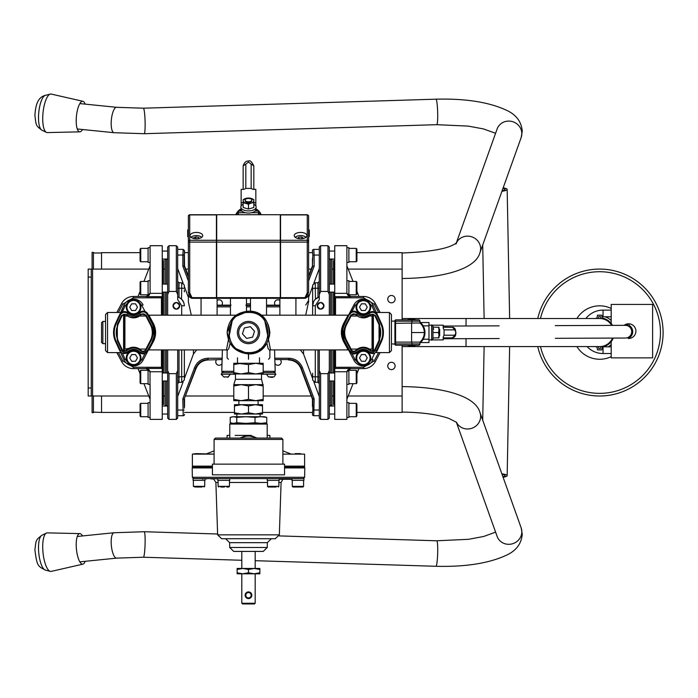 <?xml version="1.0" encoding="UTF-8"?>
<svg xmlns="http://www.w3.org/2000/svg" width="698" height="698" viewBox="0 0 698 698"><rect width="100%" height="100%" fill="white"/><g stroke="black" fill="none" stroke-linecap="round" stroke-linejoin="round"><path stroke-width="1.05" d="M246.481 303.892A28.723 28.723 0 0 1 250.495 303.892M280.552 359.932A3.342 3.342 0 0 1 278.938 365.106A3.342 3.342 0 0 1 275.204 363.937M217.095 300.48A3.342 3.342 0 0 1 221.772 305.157M275.204 305.157A3.342 3.342 0 0 1 279.881 300.48M387.765 299.145A3.673 3.673 0 0 1 391.438 295.472A3.673 3.673 0 0 1 395.112 299.145A3.673 3.673 0 0 1 391.438 302.819A3.673 3.673 0 0 1 387.765 299.145M387.765 365.944A3.673 3.673 0 0 1 391.438 362.271A3.673 3.673 0 0 1 395.112 365.944A3.673 3.673 0 0 1 391.438 369.617A3.673 3.673 0 0 1 387.765 365.944M221.772 363.937A3.342 3.342 0 0 1 215.761 361.939A3.342 3.342 0 0 1 216.424 359.932M356.905 412.439L402.127 412.439L402.127 345.24M402.127 319.859L402.127 269.088L348.189 269.088M148.787 269.088L88.175 269.088L88.175 387.983L91.246 387.983L91.246 269.088M88.175 387.983L88.175 396.002L148.787 396.002M356.905 252.659L402.127 252.659L402.127 269.088M101.533 269.088L101.533 252.659L140.08 252.659M93.419 412.099L101.533 412.439L101.533 396.002M91.246 396.002L91.246 387.983M91.246 277.106L88.175 277.106M503.084 477.214A12.756 2.199 -178.9 0 0 507.158 475.687A12.756 2.199 -178.9 0 0 501.853 473.785M501.932 191.296A12.756 2.199 -1.1 0 0 507.158 189.411A12.756 2.199 -1.1 0 0 503.145 187.884M502.045 474.308A10.618 1.832 1.1 0 1 505.02 475.643A10.618 1.832 1.1 0 1 502.892 476.699M502.961 188.408A10.618 1.832 178.9 0 1 505.02 189.446A10.618 1.832 178.9 0 1 502.115 190.772M85.139 104.124A15.365 4.781 95.8 0 0 82.931 101.297A15.365 4.781 95.8 0 0 76.204 120.815A15.365 4.781 95.8 0 0 79.842 131.843A15.365 4.781 95.8 0 0 82.573 129.514M79.842 131.843L47.307 132.585A19.37 6.029 -84.2 0 1 46.4 132.376A19.37 6.029 -84.2 0 1 42.718 118.677A19.37 6.029 -84.2 0 1 50.273 94.082A19.37 6.029 -84.2 0 1 51.207 94.064L82.931 101.297M82.565 535.933A15.365 4.781 84.2 0 0 79.842 533.604A15.365 4.781 84.2 0 0 76.204 544.623A15.365 4.781 84.2 0 0 82.94 564.15A15.365 4.781 84.2 0 0 85.139 561.323M82.94 564.15L51.207 571.392A19.37 6.029 -95.8 0 1 50.273 571.374A19.37 6.029 -95.8 0 1 42.718 546.77A19.37 6.029 -95.8 0 1 46.391 533.08A19.37 6.029 -95.8 0 1 47.307 532.879L79.842 533.604M93.419 396.002L93.419 412.701L92.084 412.701L92.084 396.002M92.084 269.088L92.084 252.388L93.419 252.388L93.419 269.088M241.142 208.397A8.681 7.521 180 0 0 240.758 208.981M256.218 208.981A8.681 7.521 180 0 0 255.834 208.397M235.828 214.722A13.358 11.569 0 0 1 241.142 208.754M241.255 210.028A13.358 11.569 180 0 0 239.676 211.058M238.472 212.096A13.358 11.569 180 0 0 236.456 214.722M238.472 213.998A12.023 10.409 180 0 0 237.957 214.722M245.146 200.134A3.342 1.666 0 0 0 248.488 201.801A3.342 1.666 0 0 0 251.83 200.134L251.83 200.71A3.342 1.666 0 0 1 248.488 202.376A3.342 1.666 0 0 1 245.146 200.71L245.146 200.134A3.342 1.666 0 0 1 248.488 198.459A3.342 1.666 0 0 1 251.83 200.134M255.834 208.754A13.358 11.569 0 0 1 261.148 214.722M260.52 214.722A13.358 11.569 180 0 0 258.504 212.096M257.3 211.058A13.358 11.569 180 0 0 255.721 210.028M259.019 214.722A12.023 10.409 180 0 0 258.504 213.998M255.032 211.058L258.504 211.058L258.504 214.722M258.504 212.724L251.55 212.724M245.426 212.724L238.472 212.724L238.472 214.722M238.472 212.724L238.472 211.058L241.944 211.058M241.142 205.954L241.142 189.367L244.099 189.367L245.818 188.399L251.158 188.399L252.877 189.367L255.834 189.367L255.834 205.954A7.678 3.839 0 0 1 248.488 210.909A7.678 3.839 0 0 1 241.142 205.954A7.678 3.839 180 0 1 242.808 204.488L243.148 204.305M243.148 202.664L243.148 207.489L248.488 209.034L253.836 207.489L253.836 202.664L251.158 203.022A5.34 2.67 0 0 0 253.836 200.71A5.34 2.67 0 0 0 251.158 198.398A5.34 2.67 0 0 0 245.818 198.398A5.34 2.67 0 0 0 243.148 200.71A5.34 2.67 0 0 0 245.818 203.022A5.34 2.67 0 0 0 251.158 203.022L248.488 204.209L243.148 202.664L243.148 199.576L248.488 198.04L253.836 199.576L253.836 202.664M241.142 208.196L241.142 209.383A7.346 3.673 0 0 0 248.488 213.056A7.346 3.673 0 0 0 255.834 209.383L255.834 208.196M248.488 204.209L248.488 209.034M255.834 202.734L253.836 202.734M243.148 202.734L241.142 202.734M253.836 204.305L254.168 204.488A7.678 3.839 180 0 1 255.834 205.954M252.877 189.367L253.836 189.367L253.836 165.836C251.638 161.561 249.858 159.99 248.488 161.116C246.132 160.81 244.352 162.381 243.148 165.836L243.148 189.367M411.942 322.991L411.942 321.193L394.911 321.193L394.911 341.793L395.574 342.107L395.574 319.859L394.911 320.522L394.911 323.296L419.96 322.991A12.695 12.695 0 0 1 419.96 342.107L395.574 342.107L395.574 345.24L394.911 344.568L394.911 341.793L394.911 344.568M411.942 319.859L411.942 321.193L419.96 321.193A1.335 1.335 0 0 0 418.626 319.859L395.574 319.859M419.96 342.099L419.96 343.905A1.335 1.335 0 0 1 418.626 345.24L395.574 345.24M419.96 322.991L419.96 321.193A1.335 1.335 0 0 0 418.626 319.859M423.18 339.228L428.973 339.228M423.18 325.87L428.973 325.87M419.96 342.971A13.358 13.358 0 0 0 419.96 322.118M415.781 319.859A13.358 13.358 0 0 0 407.44 319.859M438.998 329.875L438.519 327.205L438.998 327.205L438.998 329.875L438.998 329.203L439.661 329.203L439.661 335.886L438.998 335.886L438.998 335.214L438.998 337.893L438.519 337.893L438.998 335.214L438.519 332.545L438.998 329.875L438.998 335.214M424.724 332.545L424.279 333.312L424.724 332.545L424.279 331.777L424.724 332.545M407.44 345.24A13.358 13.358 0 0 0 415.781 345.24M420.44 322.528L428.973 322.528L428.973 342.561L420.44 342.561M433.606 329.203L433.458 328.522M433.65 327.205L431.643 324.867L431.643 340.231L433.65 337.893M438.519 327.205L432.943 327.205L432.943 337.893L438.519 337.893M428.973 325.198L431.643 325.198M431.643 339.891L428.973 339.891M431.931 325.198L443.213 325.198L443.213 328.156L444.059 329.875L444.059 335.214L443.213 336.933L443.213 339.891L431.931 339.891M438.519 332.545L432.943 332.545M443.213 337.893L452.985 337.832L454.773 336.75L455.593 335.214L455.977 332.545L454.904 335.214L444.059 335.214M452.391 327.205L454.904 329.875L455.811 332.545L455.27 329.09L453.578 327.449L443.213 327.205M611.195 344.603A16.7 16.7 0 0 1 608.263 346.845M611.195 356.634A26.716 26.716 0 0 1 576.906 346.574M582.943 393.768A63.457 63.457 0 0 0 616.343 393.768M537.757 346.574A63.457 63.457 0 0 0 663.1 332.545A63.457 63.457 0 0 1 537.757 346.574A63.457 63.457 0 0 0 538.42 349.244M466.046 325.983L466.046 318.515L599.643 318.515A14.03 14.03 0 0 1 611.71 325.399M605.175 316.787A16.7 16.7 0 0 1 611.195 320.487M576.906 318.515A26.716 26.716 0 0 1 611.195 308.455M663.1 332.545A63.457 63.457 0 0 0 537.757 318.515M616.343 271.321A63.457 63.457 0 0 0 582.943 271.321M598.387 346.574L598.727 348.442L600.559 348.442L600.908 346.513M598.387 318.515L598.727 316.648L600.559 316.648L600.908 318.576M595.263 346.574A14.693 14.693 0 0 0 596.973 346.993L597.505 349.916L601.781 349.916L602.313 346.993A14.693 14.693 0 0 0 613.254 338.085M612.478 325.39A14.693 14.693 0 0 0 602.313 318.096L601.781 315.182L597.505 315.182L596.973 318.096A14.693 14.693 0 0 0 595.263 318.515M628.566 338.495A7.346 7.346 0 0 0 635.913 331.149A7.346 7.346 0 0 0 624.056 325.347M611.195 323.471L611.195 304.433L652.613 304.433L652.613 357.865L611.195 357.865L611.195 341.627M587.114 346.574A21.708 21.708 0 0 0 603.037 353.528L603.037 346.845A15.033 15.033 0 0 1 603.02 346.845L611.195 346.845M600.873 346.688A15.033 15.033 0 0 1 600.14 346.566M611.195 316.787L603.037 316.787L603.037 310.113A21.708 21.708 0 0 0 585.884 318.515M599.643 346.574L599.643 346.574A14.03 14.03 0 0 0 612.53 338.085A14.03 14.03 0 0 1 599.643 346.574L402.127 346.574M627.738 325.8L627.746 324.718L626.673 324.439L626.15 325.39M629.099 323.82L629.081 325.355A7.346 7.346 0 0 1 628.148 338.486M625.923 338.007A6.343 6.343 0 0 0 631.707 331.663A6.343 6.343 0 0 0 625.329 325.338L555.285 325.626M233.795 364.583L233.795 363.274L241.142 363.274L233.795 364.583L233.795 373.962L241.142 373.962L235.462 373.962L235.462 379.302L261.514 379.302L263.181 385.959L255.834 384.65L263.181 384.65M241.142 384.65L255.834 384.65L248.488 385.959L241.142 384.65L233.795 385.959L233.795 384.65L241.142 384.65M255.834 373.962L248.488 372.645L241.142 373.962L263.181 373.962L263.181 372.645L255.834 373.962L259.769 373.962M241.142 400.678L233.795 400.678L233.795 399.369L241.142 400.678L248.488 399.369L255.834 400.678L237.529 400.678M263.181 400.678L255.834 400.678L263.181 399.369L263.181 400.678M233.795 399.369L233.795 385.959M248.488 399.369L248.488 385.959M263.181 399.369L263.181 385.959M241.142 363.274L255.834 363.274L248.488 364.583L237.468 363.274L237.468 357.795M255.834 363.274L263.181 363.274L263.181 364.583L255.834 363.274M273.939 376.955L275.876 374.224L275.204 374.224L275.204 372.627L263.181 372.627L263.181 364.583M248.488 372.645L248.488 364.583M241.142 373.962L233.795 372.645L221.781 372.627L221.781 374.224L221.1 374.224L224.171 377.199M273.869 371.292L273.869 372.627L275.204 371.292L274.811 359.549L288.859 359.549C294.757 359.802 298.866 362.646 301.187 368.099L302.426 367.637C299.852 361.66 295.324 358.528 288.859 358.231L288.859 359.549L274.811 359.549L274.593 349.916M223.107 371.292L223.107 372.627L221.772 371.292L222.383 349.916M196.007 368.605L184.15 399.134L195.789 368.099C198.11 362.646 202.228 359.802 208.126 359.549L208.126 358.231C201.652 358.528 197.124 361.66 194.559 367.637L196.007 368.605C198.38 363.117 202.551 360.229 208.519 359.932L222.165 359.549L208.519 359.932M189.175 294.172A8.018 4.005 0 0 0 188.373 295.917L188.373 301.885L191.287 315.182M184.359 375.131L184.359 349.916L184.333 380.035L181.689 382.312L179.02 382.312L177.685 383.647M176.35 291.424L169.003 291.424L169.003 245.705L176.35 245.705L176.35 291.424L177.685 294.53L177.685 247.048L177.685 299.616L181.689 305.741L184.359 305.829C184.106 301.37 181.881 298.386 177.685 296.868L178.173 297.025M176.35 309.17C172.38 306.937 172.38 304.712 176.35 302.487C180.311 304.712 180.311 306.937 176.35 309.17A3.342 3.342 0 0 1 173.008 305.829A3.342 3.342 0 0 1 176.35 302.487A3.342 3.342 0 0 1 179.683 305.829A3.342 3.342 0 0 1 176.35 309.17M184.385 408.094L184.15 399.134L182.832 398.898L183.199 415.711A1.335 1.335 0 0 0 184.534 414.376M184.359 289.958L184.359 291.869M184.385 253.13L184.534 265.886L188.373 276.12M319.291 288.213L315.287 288.265L315.287 282.777L317.956 282.777L319.291 281.442M320.626 309.17C316.665 306.937 316.665 304.712 320.626 302.487C324.596 304.712 324.596 306.937 320.626 309.17A3.342 3.342 0 0 1 317.293 305.829A3.342 3.342 0 0 1 320.626 302.487A3.342 3.342 0 0 1 323.968 305.829A3.342 3.342 0 0 1 320.626 309.17M320.626 419.385L320.626 373.666L327.981 373.666L329.316 370.559L329.316 418.05L327.981 419.385L320.626 419.385L319.291 418.05L319.291 364.286M312.442 406.62L312.442 399.204L300.969 368.605C298.596 363.117 294.425 360.229 288.457 359.932M167.66 406.69L166.325 405.355L164.99 405.355L164.99 380.995L163.454 380.995L163.454 404.508L162.25 404.683M164.99 372.985L164.99 349.916M164.99 315.182L164.99 292.113L163.454 292.113L163.454 315.182M164.99 284.095L164.99 259.735L166.325 259.735L167.66 258.4M308.603 276.12L312.442 265.886L312.442 258.469M312.617 373.229L312.643 376.632M315.461 299.102L315.287 288.265L312.643 288.457L312.643 285.054L315.287 282.777M329.316 258.4L330.651 259.735L331.986 259.735L331.986 284.095M331.986 292.113L331.986 315.182M331.986 349.916L331.986 372.985M334.726 404.683L333.522 404.508L333.522 380.995L331.986 380.995L331.986 405.355L330.651 405.355L329.316 406.69M250.495 298.316L250.495 311.273M266.523 298.316L266.523 315.182M183.138 283.205L177.685 268.59L177.685 284.095M167.66 349.916L167.66 370.559L169.003 373.666L176.35 373.666L176.35 419.385L177.685 418.05L177.685 349.916L177.685 376.876L179.02 376.833L179.02 382.312M184.333 286.424L188.373 297.296M184.15 255.058L184.15 265.955L182.832 266.2L182.832 255.058L184.15 255.058L184.534 250.722L183.199 249.387L182.832 255.058L177.685 255.058M184.333 378.674L193.425 354.043L196.644 349.916M177.685 396.499L183.138 381.885M176.35 373.666L177.685 370.559M169.003 291.424L167.66 294.53L167.66 315.182M177.685 281.442L179.02 282.777L179.02 297.374L181.689 299.285L183.766 302.531M181.506 299.102L181.689 288.265L184.333 288.344L184.333 285.054L181.689 282.777L181.689 288.265L177.685 288.213M300.332 349.916L303.551 354.043L312.643 378.674M313.838 381.885L319.291 396.499M268.241 335.886L269.585 335.886M300.716 366.991L300.288 366.171M319.291 284.095L319.291 268.59L313.838 283.205M317.956 349.916L317.956 376.833L319.291 376.876L319.291 349.916L319.291 370.559L320.626 373.666M319.291 251.053L319.291 247.048L320.626 245.705L320.626 291.424L319.291 294.53L319.291 247.048L319.291 299.616L315.287 305.741L315.287 315.182M319.291 415.711L313.777 415.711L314.144 398.898L312.826 399.134L301.187 368.099M200.972 298.316L191.767 298.299M191.243 298.116L188.373 296.057M184.534 251.655L184.534 250.722L184.385 251.655M162.25 372.985L167.66 372.985L167.66 370.559L167.66 418.05L169.003 419.385L169.003 373.666M167.66 294.53L167.66 247.048L167.66 294.53M179.02 349.916L179.02 376.833L184.333 376.632M308.603 300.376L305.741 305.07M305.689 315.182L308.603 301.841L308.603 296.013L305.75 298.107M308.603 297.296L312.643 286.424M315.287 299.285L319.291 296.868C315.095 298.386 312.87 301.37 312.617 305.829L313.646 301.553M317.956 282.777L317.956 297.374L319.291 296.868M313.995 300.934L314.693 299.939M329.316 315.182L329.316 294.53L327.981 291.424L320.626 291.424M329.316 370.559L329.316 349.916M319.291 255.058L314.144 255.058L313.777 249.387L319.291 249.387M313.777 415.711A1.335 1.335 0 0 1 312.442 414.376L312.591 413.434M319.291 410.031L312.826 410.031L312.442 413.434M231.09 305.157L230.453 305.454M246.481 305.454L245.844 305.157M246.481 311.273L246.481 298.316M230.453 298.316L230.453 315.182M217.095 298.316L217.095 315.182M201.059 298.316L201.059 315.182M315.287 382.312L317.956 382.312L317.956 376.833L315.287 376.833L315.287 382.312L312.643 380.035L312.643 376.754L315.287 376.833L315.287 349.916M312.617 315.182L312.643 288.457M308.603 296.013L308.603 295.917A8.018 4.005 0 0 0 307.801 294.172M305.192 298.308L296.022 298.316M329.316 294.53L329.316 247.048L329.316 294.53L329.316 292.113L334.726 292.113M312.442 251.655L312.442 250.722A1.335 1.335 0 0 1 313.777 249.387M312.442 250.722L312.826 255.058L314.144 255.058L314.144 266.2L308.603 280.962M308.603 277.211L312.826 265.955L314.144 266.2M312.826 255.058L312.442 265.886M295.917 315.182L295.917 298.316M279.881 298.316L279.881 315.182M148.761 369.643L148.089 369.643L148.089 384.336L150.096 384.336L150.096 399.343L143.945 383.673L140.743 383.673L140.08 383.001L140.08 370.978L140.743 370.306L140.743 383.673L140.08 383.001M162.25 419.385L150.096 419.385L150.009 371.746L162.25 371.746L162.25 419.385M162.25 260.406L163.454 260.581L163.454 284.095M133.397 297.81L133.397 296.476A13.358 13.358 0 0 0 121.609 303.551L116.828 312.503L121.609 303.551L122.787 304.18L133.397 297.81L161.447 297.81L162.25 297.008L162.25 315.182M162.25 296.65L146.091 296.65L150.009 293.343L150.096 292.471L150.096 245.705L162.25 245.705L162.25 297.008M162.25 349.916L162.25 371.746M150.009 371.746L146.091 368.439L162.25 368.439M162.25 368.082L161.447 367.279L161.447 349.916M150.009 293.343L162.25 293.343M146.091 368.439L146.091 368.614A4.005 4.005 0 0 1 150.096 372.627L150.096 372.619M150.096 288.1L150.096 292.471A4.005 4.005 0 0 1 146.091 296.476L133.397 296.476M163.454 372.985L163.454 349.916M146.091 368.614L133.397 368.614L133.397 367.279L161.447 367.279M133.397 367.279L122.787 360.918L121.609 361.547L116.828 352.586L121.609 361.547A13.358 13.358 0 0 0 133.397 368.614M348.215 295.446L348.887 295.446L348.887 280.753L346.88 280.753L346.88 265.746L353.031 281.425M334.726 315.182L334.726 245.705L346.88 245.705L346.88 292.471A4.005 4.005 0 0 0 350.885 296.476L363.579 296.476L363.579 297.81L335.529 297.81L335.529 315.182M334.726 260.406L333.522 260.581L333.522 284.095M378.63 352.586L374.189 360.918L363.579 367.279L363.579 368.614L350.885 368.614A4.005 4.005 0 0 0 346.88 372.627L346.88 419.385L334.726 419.385L334.726 349.916M346.88 292.471L346.967 293.343L334.726 293.343M346.967 293.343L350.885 296.65L334.726 296.65M334.726 368.082L335.529 367.279L335.529 349.916M334.726 297.008L335.529 297.81M334.726 368.439L350.885 368.439L346.967 371.746L334.726 371.746M346.967 371.746L346.88 372.619M333.522 292.113L333.522 315.182M333.522 349.916L333.522 372.985M363.579 368.614A13.358 13.358 0 0 0 375.367 361.547L374.189 360.918M380.148 352.586L375.367 361.547M363.579 297.81L374.189 304.18L375.367 303.551L380.148 312.503L375.367 303.551A13.358 13.358 0 0 0 363.579 296.476M391.438 349.916L391.438 343.913L394.911 344.035M394.911 321.054L391.438 321.176L391.438 315.182M105.538 315.182L105.538 321.499L102.868 321.412L102.868 343.678L105.538 343.591L105.538 349.916M227.112 332.676L233.429 347.587L248.427 353.921L248.488 359.261C222.653 359.261 222.653 359.261 248.488 359.261C274.305 359.261 274.305 359.261 248.488 359.261L248.549 353.921C275.946 354.846 276.155 310.191 248.497 311.168A1.335 1.335 90 0 1 248.488 311.168A1.335 1.335 0 0 1 248.497 311.168L248.488 312.503C274.27 311.404 274.358 353.502 248.488 352.586L248.549 353.921A1.335 1.335 0 0 1 248.427 353.921L248.488 352.586C222.662 353.528 222.671 311.421 248.488 312.503L248.479 311.168L233.394 317.45L227.112 332.457M230.07 343.329L228.796 348.625L227.112 350.579A0.672 0.663 -139.1 0 0 226.457 349.907L148.866 349.916L153.281 341.793C156.378 335.616 156.378 329.447 153.281 323.296L148.866 315.182L236.081 315.182M228.447 359.261L227.112 357.926L227.112 350.579L226.449 349.916L232.704 318.175M260.895 315.182L348.11 315.182L343.695 323.296C340.598 329.447 340.598 335.616 343.695 341.793L348.11 349.916L270.519 349.907L269.864 350.579L268.18 348.625L266.906 343.329M264.272 318.175L270.527 349.916A0.672 0.663 -40.9 0 0 269.856 350.571L269.864 357.926L268.529 359.261M389.432 312.503L389.432 352.586L391.438 350.579L391.438 314.51L389.432 312.503L376.362 312.503L373.09 305.375A10.688 10.688 0 0 0 353.912 304.878L355.099 305.497L351.932 311.535L349.113 314.039L353.912 304.878L344.882 323.558L343.695 323.296M128.144 302.234L125.099 305.933L122.298 312.032L120.71 313.114L123.886 305.375L120.614 312.503L107.544 312.503L105.538 314.51L105.538 350.579L107.544 352.586L120.614 352.586L120.71 351.975M113.687 334.918L114.071 337.204M114.69 339.403L115.502 341.462L116.112 341.182L120.213 350.126L124.471 352.848L127.664 351.591C131.774 348.45 135.813 348.538 139.792 351.844L143.134 353.249L147.269 350.736L153.979 338.766M153.281 323.296L152.094 323.558L147.269 314.353C145.14 311.526 142.654 311.16 139.792 313.245L133.597 315.845L127.664 313.498C124.698 311.535 122.22 312.023 120.213 314.964L116.112 323.907L115.502 323.628L119.611 314.685L114.071 327.877M376.266 313.114L376.362 312.503M343.695 341.793L344.882 341.531L349.707 350.736L353.842 353.249L357.184 351.844C361.163 348.538 365.202 348.45 369.312 351.591L372.514 352.848L376.763 350.126L380.864 341.182L381.474 341.462L382.905 337.221M383.123 336.078L383.42 332.562M383.289 330.189L382.905 327.894M382.286 325.687L381.474 323.628L380.864 323.907L376.763 314.964C374.765 312.023 372.278 311.535 369.312 313.498L363.379 315.845L357.184 313.245C354.331 311.16 351.836 311.535 349.707 314.353M389.432 352.586L376.362 352.586L376.266 351.975L375.541 352.577M121.435 315.522L126.748 314.475L133.597 317.18L140.743 314.179L146.091 314.973L150.908 324.177C153.63 329.753 153.63 335.337 150.908 340.912L146.091 350.117L143.134 351.905L140.743 350.911C136.162 347.089 131.494 346.993 126.748 350.614L124.471 351.513L121.435 349.567L117.325 340.624L117.325 324.465L121.435 315.522L122.037 315.801A2.67 2.67 0 0 1 126.294 314.964A10.688 10.688 0 0 0 133.597 317.852L131.686 317.677M117.325 340.624L117.936 340.345L116.226 332.545L117.936 324.745L117.325 324.465M350.885 314.973L356.233 314.179L363.379 317.18L370.228 314.475L375.541 315.522L379.651 324.465L379.651 340.624L375.541 349.567L372.514 351.513L370.228 350.614C365.482 346.993 360.814 347.089 356.233 350.911L353.842 351.905L350.885 350.117L346.068 340.912C343.346 335.337 343.346 329.761 346.068 324.177L350.885 314.973L351.478 315.278A2.67 2.67 0 0 1 355.753 314.65A10.688 10.688 0 0 0 363.379 317.852L361.468 317.677M374.372 350.091L372.732 350.841L372.732 314.257M140.743 350.911L141.223 350.44A10.688 10.688 0 0 0 126.294 350.126A2.67 2.67 0 0 1 122.037 349.288L117.936 340.345A18.706 18.706 0 0 1 117.936 324.745L122.037 315.801L124.244 314.257L124.244 350.841M248.549 353.921C261.453 352.481 268.556 345.362 269.864 332.553L269.864 332.545C268.582 319.597 261.462 312.468 248.497 311.168C235.523 312.468 228.403 319.588 227.112 332.536L227.112 332.545C228.421 345.362 235.531 352.481 248.427 353.921M264.786 344.114L265.423 344.986M153.281 341.793L152.688 341.846L143.064 360.212L147.863 351.05L147.269 350.736M154.293 337.719L152.688 323.253C155.698 329.465 155.698 335.659 152.688 341.846A20.041 20.041 0 0 0 152.688 323.253L147.863 314.039A5.34 5.34 0 0 0 139.321 312.774A8.018 8.018 0 0 1 128.118 313.018A5.34 5.34 0 0 0 119.611 314.685L120.213 314.964M342.683 327.362L344.289 341.846C350.099 352.935 350.099 352.935 344.289 341.846C350.099 352.935 350.099 352.935 344.289 341.846L342.16 335.049M342.003 332.527L342.622 327.606M342.622 327.598L342.997 326.324M344.289 323.253A20.041 20.041 0 0 0 344.289 341.846L353.912 360.212L344.289 341.846A20.041 20.041 0 0 1 344.289 323.253L349.113 314.039A5.34 5.34 0 0 1 353.842 311.177A5.34 5.34 0 0 0 349.113 314.039M139.05 302.234L141.877 305.497L145.044 311.535L146.728 312.573M120.614 352.586L123.886 359.714A10.688 10.688 0 0 0 143.064 360.212L141.877 359.592L145.044 353.563L147.863 351.05A5.34 5.34 0 0 1 143.134 353.912A5.34 5.34 0 0 0 147.863 351.05M353.912 360.212A10.688 10.688 0 0 0 363.379 365.944A10.688 10.688 0 0 1 353.912 360.212L355.099 359.592L351.932 353.563L349.113 351.05A5.34 5.34 0 0 0 357.664 352.316L357.184 351.844M116.112 323.907C113.608 329.665 113.608 335.424 116.112 341.182M141.877 305.497L143.064 304.878A10.688 10.688 0 0 0 123.886 305.375L125.099 305.933M139.792 351.844L139.321 352.316A5.34 5.34 0 0 0 143.134 353.912A5.34 5.34 0 0 1 139.321 352.316A8.018 8.018 0 0 0 128.118 352.08A5.34 5.34 0 0 1 119.611 350.405L115.502 341.462A21.376 21.376 0 0 1 115.502 323.628A21.376 21.376 0 0 0 113.556 332.545M355.099 305.497C360.866 299.014 366.459 299.163 371.877 305.933L373.09 305.375L377.365 314.685A5.34 5.34 0 0 0 368.858 313.018A8.018 8.018 0 0 1 363.379 315.182A8.018 8.018 0 0 0 368.858 313.018A5.34 5.34 0 0 1 377.365 314.685L381.474 323.628A21.376 21.376 0 0 1 381.474 341.462L377.365 350.405L376.763 350.126M357.664 312.774A5.34 5.34 0 0 0 353.842 311.177A5.34 5.34 0 0 1 357.664 312.774A8.018 8.018 0 0 0 363.379 315.182A8.018 8.018 0 0 1 357.664 312.774L357.184 313.245M380.864 341.182C383.368 335.424 383.368 329.665 380.864 323.907M141.223 350.44A2.67 2.67 0 0 0 145.498 349.811L150.314 340.598L150.908 340.912M150.908 324.177L150.314 324.491A17.371 17.371 0 0 1 150.314 340.598M126.748 314.475L126.294 314.964A10.688 10.688 0 0 0 133.597 317.852L139.574 316.019L145.882 316.019L150.314 324.491L145.498 315.278L146.091 314.973M133.597 317.852A10.688 10.688 0 0 0 141.223 314.65A2.67 2.67 0 0 1 145.498 315.278M119.611 350.405L120.213 350.126M122.298 353.057L125.099 359.156L123.886 359.714L120.422 352.176M379.651 324.465L379.04 324.745L374.939 315.801L375.541 315.522M372.732 315.322L372.06 316.019L369.355 316.019L363.379 317.852A10.688 10.688 0 0 0 370.682 314.964A2.67 2.67 0 0 1 374.939 315.801L379.04 324.745A18.706 18.706 0 0 1 379.04 340.345L379.651 340.624M351.478 315.278L346.662 324.491L346.068 324.177M346.068 340.912L346.662 340.598A17.371 17.371 0 0 1 346.662 324.491M346.662 340.598L351.478 349.811L350.885 350.117M370.228 350.614L370.682 350.126A10.688 10.688 0 0 0 355.753 350.44A2.67 2.67 0 0 1 351.478 349.811M370.682 350.126A2.67 2.67 0 0 0 374.939 349.288L379.04 340.345L374.939 349.288A2.67 2.67 0 0 1 372.514 350.85M369.312 351.591L368.858 352.08A5.34 5.34 0 0 0 377.365 350.405M357.664 352.316A8.018 8.018 0 0 1 368.858 352.08A8.018 8.018 0 0 0 357.664 352.316A5.34 5.34 0 0 1 349.113 351.05L349.707 350.736M373.09 359.714A10.688 10.688 0 0 1 363.379 365.944A10.688 10.688 0 0 0 373.09 359.714L371.877 359.156L374.678 353.057M123.581 314.397L123.581 350.693L122.604 350.091M124.244 349.768L124.916 349.07L128.607 348.476M129.243 348.171L129.968 347.874M131.669 347.412L132.611 347.29M133.588 347.238L134.557 347.281M135.499 347.412L136.398 347.613M137.218 347.874L137.942 348.162M138.588 348.476L139.487 349.009M373.404 350.693L373.404 314.397L374.939 315.801M351.094 349.07L357.402 349.07L358.388 348.476M359.025 348.171L359.749 347.874M361.459 347.412L362.393 347.29M363.37 347.238L364.339 347.281M365.29 347.412L366.18 347.613M367 347.874L369.355 349.07L372.06 349.07L372.732 349.768M379.04 324.745L379.04 340.345M145.882 349.07L139.574 349.07M124.244 315.322L124.916 316.019L127.621 316.019M351.094 316.019L357.402 316.019M356.905 370.978L356.905 383.001L356.233 383.673L356.233 370.306L356.905 370.978M348.887 383.673L356.233 383.673L356.905 383.001M348.887 370.306L356.233 370.306M346.88 384.336L348.887 384.336L348.887 369.643L348.215 369.643M317.956 380.995L319.291 380.995M329.316 380.995L334.726 380.995M329.316 372.985L334.726 372.985M356.905 282.088L356.905 294.111L356.233 294.783L356.233 281.425L356.905 282.088M348.887 294.783L356.233 294.783M348.887 281.425L356.233 281.425M329.316 284.095L334.726 284.095M356.905 404.02L356.905 416.043L356.233 416.715L356.233 403.348L356.905 404.02M348.887 416.715L356.233 416.715M348.887 403.348L356.233 403.348M346.88 417.378L348.887 417.378L348.887 402.685L346.88 402.685M329.316 414.036L334.726 414.036M329.316 406.027L334.726 406.027M356.905 261.069L356.233 261.741L356.233 248.383L356.905 249.046L356.905 261.069M348.887 248.383L356.233 248.383M348.887 261.741L356.233 261.741M346.88 262.404L348.887 262.404L348.887 247.711L346.88 247.711M329.316 251.053L334.726 251.053M329.316 259.071L334.726 259.071M140.08 416.043L140.08 404.02L140.743 403.348L140.743 416.715L140.08 416.043M148.089 403.348L140.743 403.348M148.089 416.715L140.743 416.715M150.096 402.685L148.089 402.685L148.089 417.378L150.096 417.378M167.66 406.027L162.25 406.027M167.66 414.036L162.25 414.036M148.089 370.306L140.743 370.306M148.089 383.673L140.743 383.673M179.02 380.995L177.685 380.995M167.66 380.995L162.25 380.995M140.08 261.069L140.08 249.046L140.743 248.383L140.743 261.741L140.08 261.069M148.089 248.383L140.743 248.383M148.089 261.741L140.743 261.741M150.096 247.711L148.089 247.711L148.089 262.404L150.096 262.404M167.66 251.053L162.25 251.053M167.485 259.071L162.25 259.071M140.08 294.111L140.08 282.088L140.743 281.425L140.743 294.783L140.08 294.111M148.089 281.425L140.743 281.425M148.089 294.783L140.743 294.783M150.096 280.753L148.089 280.753L148.089 295.446L148.761 295.446M167.66 284.095L162.25 284.095M167.66 292.113L162.25 292.113M140.944 357.926A7.346 7.346 0 0 0 133.597 350.579A7.346 7.346 0 0 0 126.251 357.926A7.346 7.346 0 0 0 133.597 365.272A7.346 7.346 0 0 0 140.944 357.926M133.597 351.251A6.683 6.683 0 0 0 126.914 357.926A6.683 6.683 0 0 0 133.597 364.609A6.683 6.683 0 0 0 140.281 357.926A6.683 6.683 0 0 0 133.597 351.251M135.525 361.267L131.669 361.267L129.741 357.926L131.669 354.593L135.525 354.593L137.454 357.926L135.525 361.267M140.944 307.164A7.346 7.346 0 0 0 133.597 299.817A7.346 7.346 0 0 0 126.251 307.164A7.346 7.346 0 0 0 133.597 314.51A7.346 7.346 0 0 0 140.944 307.164M133.597 300.48A6.683 6.683 0 0 0 126.914 307.164A6.683 6.683 0 0 0 133.597 313.838A6.683 6.683 0 0 0 140.281 307.164A6.683 6.683 0 0 0 133.597 300.48M135.525 310.505L131.669 310.505L129.741 307.164L131.669 303.822L135.525 303.822L137.454 307.164L135.525 310.505M370.725 307.164A7.346 7.346 0 0 0 363.379 299.817A7.346 7.346 0 0 0 356.032 307.164A7.346 7.346 0 0 0 363.379 314.51A7.346 7.346 0 0 0 370.725 307.164M363.379 300.48A6.683 6.683 0 0 0 356.704 307.164A6.683 6.683 0 0 0 363.379 313.838A6.683 6.683 0 0 0 370.062 307.164A6.683 6.683 0 0 0 363.379 300.48M365.307 310.505L361.451 310.505L359.522 307.164L361.451 303.822L365.307 303.822L367.235 307.164L365.307 310.505M370.725 357.926A7.346 7.346 0 0 0 363.379 350.579A7.346 7.346 0 0 0 356.032 357.926A7.346 7.346 0 0 0 363.379 365.272A7.346 7.346 0 0 0 370.725 357.926M363.379 351.251A6.683 6.683 0 0 0 356.704 357.926A6.683 6.683 0 0 0 363.379 364.609A6.683 6.683 0 0 0 370.062 357.926A6.683 6.683 0 0 0 363.379 351.251M365.307 361.267L361.451 361.267L359.522 357.926L361.451 354.593L365.307 354.593L367.235 357.926L365.307 361.267M201.67 237.372A5.68 2.836 0 0 0 200.631 236.526A5.68 2.836 0 0 0 191.104 237.372M193.686 238.48L193.459 237.922L195.763 236.901L198.694 237.381L199.139 238.472M195.763 238.768L195.763 236.901M198.694 237.381L198.694 238.568M305.872 237.372A5.68 2.836 -0 0 0 300.594 235.566A5.68 2.836 -0 0 0 295.306 237.372M297.645 238.419L298.796 237.154L301.868 237.006L303.508 238.428M301.868 238.716L301.868 237.006M298.796 238.655L298.796 237.154M235.462 374.224L221.781 374.224M275.204 374.224L261.514 374.224M272.456 377.435L268.451 376.903L273.948 376.903M223.91 376.903L227.644 376.903L227.723 377.365L230.453 374.224M227.618 376.946L228.508 376.903M227.888 376.903L225.114 376.946M102.868 343.678L101.533 342.343L101.533 322.755L102.868 321.412M256.742 325.085A11.133 11.133 0 0 0 241.028 324.291A11.133 11.133 0 0 0 240.234 340.005A11.133 11.133 0 0 0 255.948 340.807A11.133 11.133 0 0 0 256.742 325.085M255.756 325.983A9.798 9.798 0 0 0 241.918 325.277A9.798 9.798 0 0 0 241.22 339.115A9.798 9.798 0 0 0 255.058 339.813A9.798 9.798 0 0 0 255.756 325.983M250.381 326.673L244.352 327.964L242.459 333.836L246.595 338.417L252.624 337.125L254.526 331.253L250.381 326.673L254.526 331.253M242.459 333.836L246.595 338.417M280.282 240.286L280.282 242.11L216.694 242.11L216.694 240.286L280.282 240.286L280.282 214.722L216.694 214.722L216.694 240.286M216.694 298.133L216.694 297.645L280.282 297.645L280.282 242.11M280.282 297.645L280.282 298.133M216.694 242.11L216.694 297.645M188.373 265.982L188.373 236.587L187.701 236.587L187.701 229.904L188.373 229.904L188.373 216.057A1.335 1.16 0 0 1 189.708 214.905L189.708 240.286A1.335 1.16 180 0 0 188.373 241.447L188.373 216.057L189.708 214.722L216.424 214.722M202.734 235.61A6.343 3.176 180 0 1 196.382 238.786A6.343 3.176 180 0 1 190.039 235.61A6.343 3.176 180 0 1 196.382 232.443A6.343 3.176 180 0 1 202.734 235.61M190.903 297.697A1.335 1.16 180 0 0 191.95 298.133L190.737 297.54L188.373 292.13L188.373 241.447A1.335 0.672 0 0 0 189.708 242.11L189.708 292.794A1.335 0.672 180 0 1 188.373 292.13A1.335 1.16 180 0 0 188.469 292.558A1.335 0.619 -24.8 0 0 188.495 292.689A1.335 0.619 -24.8 0 0 189.708 292.794L191.95 297.645A1.335 0.619 155.2 0 1 190.737 297.54A1.335 0.619 155.2 0 1 190.702 297.409L188.573 292.794M216.424 298.133L216.424 214.905L189.708 214.905M308.603 229.904L309.275 229.904L309.275 236.587L308.603 236.587L308.603 230.349M306.937 235.61A6.343 3.176 180 0 1 300.594 238.786A6.343 3.176 180 0 1 294.242 235.61A6.343 3.176 180 0 1 300.594 232.443A6.343 3.176 180 0 1 306.937 235.61M308.603 241.447L308.603 292.13A1.335 1.16 0 0 1 308.507 292.558A1.335 0.619 -155.2 0 1 308.481 292.689A1.335 0.619 -155.2 0 1 307.268 292.794L307.268 242.11A1.335 0.672 0 0 0 308.603 241.447A1.335 1.16 180 0 0 307.268 240.286L307.268 214.905A1.335 1.16 0 0 1 308.603 216.057L308.603 241.447M307.268 214.905L280.552 214.905L280.552 297.645L305.026 297.645L307.268 292.794A1.335 0.672 180 0 0 308.603 292.13L306.239 297.54A1.335 0.619 -155.2 0 1 305.026 297.645L305.026 298.133A1.335 1.16 180 0 0 306.073 297.697M308.403 292.794L306.274 297.409A1.335 0.619 -155.2 0 1 306.239 297.54L305.026 298.316L280.552 298.316L280.552 297.645M282.891 450.873L291.241 454.119L282.891 454.119L304.598 454.119L304.598 466.142L284.557 466.142L304.598 466.142L304.598 467.25L284.557 467.25M212.419 467.25L192.378 467.25L192.378 466.142L212.419 466.142L192.378 466.142L192.378 454.119L196.382 453.621L214.085 454.119L192.378 454.119M267.194 438.082L267.194 424.061L266.523 423.389L230.453 423.389L229.782 424.061L267.194 424.061M229.782 438.082L229.782 424.061M257.047 438.082L251.158 435.657M245.809 435.657L239.929 438.082M246.167 436.259L246.167 435.412L235.13 435.412L245.809 435.412L245.809 436.32L244.003 436.747M237.8 435.412L236.133 435.412M227.068 438.082L227.112 435.412L229.782 435.412M267.194 435.412L269.864 435.412L269.908 438.082M214.085 454.119L205.736 454.119L214.085 454.119M255.006 437.533L256.079 438.082A15.365 15.365 0 0 0 240.897 438.082L243.489 436.922M251.027 436.294L254.508 437.306M250.8 436.259L251.158 435.412L250.8 436.259M248.471 436.084L248.471 435.412L250.8 435.412M246.167 435.412L248.471 435.412M247.293 436.128L246.577 436.198M282.891 464.135L282.891 439.426L281.556 438.082L215.42 438.082L214.085 439.426L282.891 439.426M214.085 464.135L214.085 439.426M284.557 474.823L212.419 474.823L212.419 464.135L284.557 464.135L284.557 474.823M264.306 416.715L266.758 417.378L260.895 416.715L264.306 416.715M245.897 416.715L260.895 416.715L255.023 417.378L245.897 416.715L236.762 417.378L233.49 416.715L245.897 416.715L235.13 416.715M231.352 417.003L233.49 416.715L230.218 417.378L230.218 422.726L233.455 423.389M233.49 423.389L236.762 422.726L245.897 423.389L255.023 422.726L260.895 423.389L266.758 422.726L264.516 423.389M266.758 417.378L266.758 422.726M255.023 417.378L255.023 422.726M236.762 417.378L236.762 422.726M293.91 467.913L293.91 467.25M203.066 467.913L203.066 467.25M192.351 477.292L304.625 477.292L303.281 478.601L193.695 478.601L192.351 477.292L192.194 467.913L212.419 467.913M212.445 478.601L211.52 478.601M267.264 547.476L229.721 547.476L233.725 551.411L263.251 551.411L267.264 547.476L267.343 542.66L229.633 542.66L225.629 538.716M229.721 547.476L229.633 542.66M284.557 467.913L304.782 467.913L304.625 477.292M210.368 478.601L211.52 479.003M208.44 478.601L209.034 478.601M206.495 478.601L204.086 478.601M207.027 478.601L206.495 479.003M202.193 478.601L201.521 478.601M201.399 478.601L193.049 478.601L193.049 480.337L205.064 480.337L205.064 479.003M216.066 478.601L212.445 479.003M216.808 478.601L216.249 479.003M289.635 478.601L289.635 479.273L289.984 478.601M289.984 479.273L290.132 478.601M290.132 479.273L290.342 478.601M290.342 479.273L290.481 478.601M289.757 478.601L289.757 479.273L287.785 479.273L287.785 478.601M285.229 478.601L285.229 479.273L287.489 479.273L287.489 478.601M286.084 479.273L286.084 478.601M287.218 479.273L287.218 478.601M285.229 479.273L279.209 479.273M281.338 478.601L281.338 479.273M282.882 479.273L281.093 482.475L278.877 482.475M218.099 482.475L215.883 482.475L213.632 479.003M291.965 478.601L292.061 479.273L290.481 479.273M202.804 478.601L202.341 479.003M203.816 478.601L202.952 479.003M217.636 534.843L221.641 538.716L275.335 538.716L279.348 534.843L217.636 534.843L215.883 482.475M271.348 538.716L267.343 542.66M250.355 592.471L248.497 591.904A3.342 3.342 0 0 0 245.146 595.246A3.342 3.342 0 0 0 248.488 598.579A3.342 3.342 0 0 0 251.83 595.246A3.342 3.342 0 0 0 248.488 591.904L250.355 592.471M255.171 551.411L255.171 568.46M255.171 573.808L255.171 603.264L241.805 603.264L241.805 573.808M241.805 551.411L241.805 568.46M255.171 603.264L254.5 603.936L242.476 603.936L241.805 603.264M248.488 592.567A2.67 2.67 0 0 0 245.818 595.246A2.67 2.67 0 0 0 248.488 597.916A2.67 2.67 0 0 0 251.158 595.246A2.67 2.67 0 0 0 248.488 592.567M247.197 592.157L246.124 592.881M222.985 478.601L229.782 478.601L229.782 480.337L217.767 480.337L217.767 478.601L222.985 478.601M220.716 487.021L224.433 487.021M229.45 480.337L229.45 486.349L228.787 487.021L226.833 487.021M195.998 487.021L202.115 487.021M195.091 487.021L193.381 486.349L204.732 486.349L204.069 487.021M295.306 453.621L300.533 453.621M292.061 479.273L292.061 478.601L303.796 478.601M303.796 480.337L291.912 480.337L291.912 479.273M294.984 487.021L292.907 487.021L292.244 486.349L303.595 486.349L302.932 487.021L300.847 487.021M293.012 487.021L302.932 487.021M279.121 480.337L267.194 480.337L267.194 478.601L279.121 478.601M270.309 487.021L268.198 487.021L267.604 486.349M268.268 487.021L276.094 487.021M260.11 416.715L260.11 414.036M236.866 416.715L236.866 414.036L262.518 414.036L262.518 404.683L255.503 404.683L262.518 405.939M234.458 412.788L241.473 414.036L234.458 414.036L234.458 405.939L241.473 404.683L255.503 404.683L248.488 405.939L248.488 412.788L255.503 414.036L262.518 412.788M255.834 400.678L259.447 400.678M241.473 414.036L248.488 412.788M234.458 405.939L234.458 404.683L241.473 404.683L248.488 405.939M237.137 568.46L259.848 568.46L259.848 569.481L254.168 568.46L248.488 569.481L242.808 568.46L237.137 569.481L237.137 568.46M254.168 573.808L259.848 573.808L259.848 572.788L254.168 573.808L242.808 573.808L248.488 572.788L254.168 573.808M237.137 573.808L242.808 573.808L237.137 572.788L237.137 573.808M259.848 569.481L259.848 572.788M248.488 569.481L248.488 572.788M237.137 569.481L237.137 572.788M333.522 269.088L331.986 269.088M311.247 269.088L308.603 269.088M188.373 269.088L185.729 269.088M164.99 269.088L163.454 269.088M92.581 269.088L92.581 396.002M163.454 396.002L164.99 396.002M185.729 396.002L233.795 396.002M263.181 396.002L311.247 396.002M331.986 396.002L333.522 396.002M348.189 396.002L402.127 396.002M402.127 278.511C443.596 278.013 475.574 269.053 479.971 252.641A12.756 12.128 -160.3 0 0 480.643 248.732A12.756 12.128 -160.3 0 0 470.627 236.5A12.756 12.128 -160.3 0 0 456.396 242.965M456.3 243.035L497.124 128.99A12.756 12.128 19.7 0 1 511.215 121.321A12.756 12.128 19.7 0 1 521.825 133.676A12.756 12.128 19.7 0 1 521.153 137.585L479.971 252.641M437.716 115.65A12.756 1.274 88.2 0 1 436.782 124.68L144.198 133.711A12.756 1.274 -91.8 0 0 145.132 124.68A12.756 1.274 -91.8 0 0 143.404 108.199L435.997 99.177A12.756 1.274 88.2 0 1 437.716 115.65M143.404 108.199L116.61 107.309A12.756 3.97 95.8 0 0 111.174 123.546A12.756 3.97 95.8 0 0 114.044 132.699L77.269 128.982M456.387 422.15A12.756 12.128 -19.7 0 0 470.618 428.633A12.756 12.128 -19.7 0 0 480.643 416.401A12.756 12.128 -19.7 0 0 479.971 412.501L521.153 527.828A12.756 12.128 160.3 0 1 521.825 531.728A12.756 12.128 160.3 0 1 511.206 544.082A12.756 12.128 160.3 0 1 497.124 536.413L456.3 422.081M495.597 532.129L483.801 536.439L468.62 539.301L436.782 540.784A12.756 1.274 91.8 0 1 437.716 549.797A12.756 1.274 91.8 0 1 435.988 566.287L255.171 560.695M241.805 560.276L143.404 557.231A12.756 1.274 -88.2 0 0 145.132 540.749A12.756 1.274 -88.2 0 0 144.198 531.728L217.602 534.005M144.198 531.728L114.044 532.74A12.756 3.97 84.2 0 0 111.174 541.884A12.756 3.97 84.2 0 0 116.618 558.13L79.842 561.855M46.4 132.376L41.845 130.133A17.59 5.471 -84.2 0 1 38.503 117.7A17.59 5.471 -84.2 0 1 45.361 95.364L50.273 94.082M50.273 571.374L45.37 570.091A17.59 5.471 -95.8 0 1 38.503 547.747A17.59 5.471 -95.8 0 1 41.845 535.322L46.391 533.08M243.148 165.836L245.818 164.117L245.818 188.399M245.818 164.117L248.488 162.067L251.158 164.117L251.158 188.399M251.158 164.117L253.836 165.836M424.297 332.545L411.611 332.545L411.611 342.107M394.911 343.905L411.942 343.905L411.942 342.099M411.611 322.991L411.611 332.545M419.96 343.905L411.942 343.905L411.942 345.24M454.904 329.875L444.059 329.875M454.904 335.214L452.391 337.893M540.461 318.515A60.822 60.822 0 0 1 660.465 332.545A60.822 60.822 0 0 1 540.461 346.574M466.046 338.67L466.046 346.574M275.204 371.292L263.181 371.292M233.795 371.292L221.772 371.292M166.325 405.355L166.325 380.995M166.325 372.985L166.325 349.916M166.325 315.182L166.325 292.113M166.325 284.095L166.325 259.735M330.651 259.735L330.651 284.095M330.651 292.113L330.651 315.182M330.651 349.916L330.651 372.985M330.651 380.995L330.651 405.355M177.685 410.031L184.15 410.031M188.373 280.962L182.832 266.2M194.559 367.637L182.832 398.898M222.383 358.231L208.126 358.231M193.425 349.916L193.425 354.043M181.689 315.182L181.689 305.741M288.859 358.231L274.593 358.231M314.144 398.898L302.426 367.637M184.15 265.955L188.373 277.211M181.689 349.916L181.689 382.312M312.826 410.031L312.826 399.134M303.551 354.043L303.551 349.916M312.617 305.829L315.287 305.741M230.453 305.541L217.095 305.541M320.626 245.705L327.981 245.705L327.981 291.424M327.981 373.666L327.981 419.385M279.881 305.541L266.523 305.541M250.495 305.541L246.481 305.541M230.453 306.858L217.095 306.858M279.881 306.858L266.523 306.858M250.495 306.858L246.481 306.858M162.791 260.406L162.791 284.095M162.791 292.113L162.791 315.182M162.791 349.916L162.791 372.985M162.791 380.995L162.791 404.683M161.447 315.182L161.447 297.81M118.346 312.503L122.787 304.18M122.787 360.918L118.346 352.586M334.194 404.683L334.194 380.995M334.194 372.985L334.194 349.916M334.194 315.182L334.194 292.113M334.194 284.095L334.194 260.406M363.579 367.279L335.529 367.279M374.189 304.18L378.63 312.503M147.269 314.353L147.863 314.039A5.34 5.34 0 0 0 139.321 312.774L139.792 313.245M123.886 359.714A10.688 10.688 0 0 0 143.064 360.212M139.321 352.316A8.018 8.018 0 0 0 128.118 352.08L127.664 351.591M124.471 311.57A5.34 5.34 0 0 0 119.611 314.685M107.544 352.586L107.544 312.503M124.471 350.85A2.67 2.67 0 0 0 126.294 350.126L126.748 350.614M146.091 350.117L145.498 349.811A2.67 2.67 0 0 1 143.134 351.242M117.936 340.345A18.706 18.706 0 0 1 116.226 332.545M356.233 314.179L355.753 314.65A10.688 10.688 0 0 0 363.379 317.852M353.842 351.242A2.67 2.67 0 0 0 355.753 350.44L356.233 350.911M152.688 341.846A20.041 20.041 0 0 0 152.688 323.253M143.064 304.878A10.688 10.688 0 0 0 123.886 305.375M152.094 323.558C155.017 329.552 155.017 335.537 152.094 341.531M373.09 305.375A10.688 10.688 0 0 0 353.912 304.878M344.882 341.531C341.959 335.537 341.959 329.552 344.882 323.558M141.877 359.592L139.05 362.855M125.099 359.156L128.144 362.855M374.678 312.032L371.877 305.933M355.099 359.592L357.926 362.855M368.832 362.855L371.877 359.156M122.037 349.288L121.435 349.567M140.743 314.179L141.223 314.65M128.118 313.018L127.664 313.498M370.228 314.475L370.682 314.964M375.541 349.567L374.939 349.288M369.312 313.498L368.858 313.018M376.763 314.964L377.365 314.685M124.916 349.07L124.916 316.019M372.06 316.019L372.06 349.07M216.424 242.11L189.708 242.11L189.708 240.286L216.424 240.286M216.424 298.316L191.95 298.316L191.95 297.645L216.424 297.645M280.552 240.286L307.268 240.286L307.268 242.11L280.552 242.11M256.079 438.082A15.365 15.365 0 0 0 240.897 438.082M242.363 438.082L254.613 438.082M267.526 482.475L229.45 482.475M288.606 479.273L288.606 478.601L288.614 479.273M288.3 478.601L288.3 479.273M288.798 478.601L288.798 479.273M291.921 479.273L291.921 478.601M229.45 486.349L218.142 486.349M278.877 480.337L278.877 486.349L267.526 486.349L267.526 480.337M312.547 252.659L308.603 252.659M188.373 252.659L184.429 252.659M312.547 412.439L262.518 412.439M234.458 412.439L184.429 412.439M140.08 412.439L101.533 412.439M455.942 244.047L456.64 242.738C449.625 248.462 431.46 251.882 402.127 252.99M101.533 252.99L93.419 252.99M435.997 99.177C466.011 98.409 489.83 102.257 507.463 110.712C516.529 115.153 521.467 122.002 522.261 131.259L521.153 137.585M495.589 133.301L483.496 128.929L468.236 126.102L436.782 124.68M114.044 132.699L144.198 133.711M116.61 107.309L79.842 103.592M402.127 386.587C443.343 387.085 475.408 395.897 479.971 412.501M402.127 412.099C421.714 412.3 437.341 414.42 448.997 418.477L456.632 422.369M521.153 527.828L522.261 534.153C521.467 543.402 516.546 550.251 507.472 554.718C489.839 563.19 466.011 567.046 435.988 566.287M436.782 540.784L279.165 535.907M116.618 558.13L143.404 557.231M114.044 532.74L77.269 536.474M509.645 346.574L507.158 475.687M509.645 318.515L507.158 189.411M484.124 346.574L482.711 420.161M484.124 318.515L482.711 244.981M41.845 130.133C35.458 125.317 36.209 125.431 34.9 115.51C35.415 108.495 36.427 97.45 45.361 95.364M45.37 570.091C37.456 566.113 37.02 565.607 34.9 549.937C36.217 539.947 35.45 540.182 41.845 535.322M603.037 310.113L611.195 310.113M603.037 353.528L611.195 353.528M466.046 318.515L402.127 318.515M499.183 338.539L443.213 338.766M499.14 325.853L443.213 326.071M555.338 338.312L625.382 338.033M259.508 349.122L259.508 350.187M259.508 357.795L259.508 363.274M261.514 373.962L261.514 379.302M235.462 379.302L233.795 384.65M177.685 415.711L183.199 415.711M177.685 249.387L183.199 249.387M176.35 245.705L177.685 247.048M184.534 399.204L184.534 406.62M169.003 419.385L176.35 419.385M169.003 245.705L167.66 247.048M181.689 282.777L179.02 282.777M317.956 382.312L319.291 383.647M230.453 305.157L217.095 305.157M327.981 245.705L329.316 247.048M279.881 305.157L266.523 305.157M250.495 305.157L246.481 305.157M138.038 368.614L140.08 373.805M138.038 296.476L140.08 291.284M143.945 281.425L150.096 265.746M358.938 296.476L356.905 291.284M358.938 368.614L356.905 373.805M356.233 383.673L353.031 383.673L346.88 399.343M148.866 315.182L148.273 314.824M148.866 349.916L148.273 350.274M348.11 315.182L348.703 314.824M348.11 349.916L348.703 350.274M266.523 374.224L268.46 376.955M280.282 214.722L216.694 214.722M280.282 298.316L216.694 298.316M308.603 216.057L307.268 214.722L280.552 214.722M214.085 450.873L205.736 454.119M232.46 423.389L231.352 423.093M279.348 534.843L281.093 482.475M218.099 480.337L218.099 486.349L218.762 487.021M195.719 467.25L195.719 467.913M193.381 480.337L193.381 486.349M202.394 467.25L202.394 467.913M204.732 480.337L204.732 486.349M301.257 467.25L301.257 467.913M295.245 453.621L294.748 454.119M303.595 480.337L303.595 486.349M294.582 467.25L294.582 467.913M300.594 453.621L301.091 454.119M303.927 478.601L303.927 480.337M292.244 480.337L292.244 486.349M279.209 478.601L279.209 480.337M278.877 486.349L278.214 487.021M238.873 400.678L238.873 404.683M258.103 400.678L258.103 404.683"/></g></svg>
